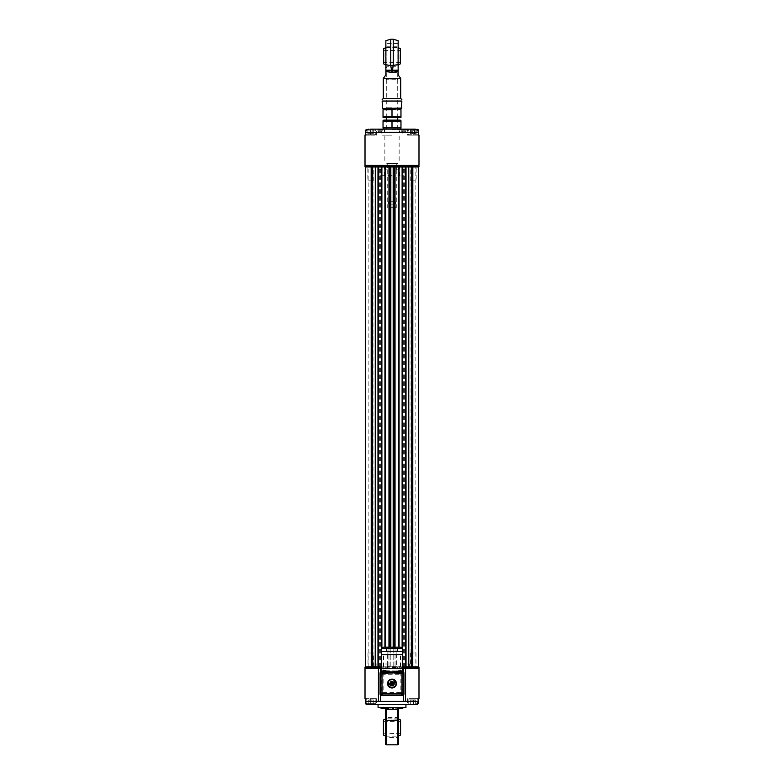 <?xml version="1.0" encoding="UTF-8"?>
<svg xmlns="http://www.w3.org/2000/svg" width="784" height="784" viewBox="0 0 784 784"><rect width="100%" height="100%" fill="white"/><g stroke="black" fill="none" stroke-linecap="round" stroke-linejoin="round"><path stroke-width="0.59" stroke-dasharray="3.92 2.94" d="M373.008 666.851L368.147 666.851L373.008 666.851L373.008 166.982L368.147 166.982L373.008 166.982M402.711 666.851L418.705 666.851M418.705 166.982L412.609 166.982L412.609 666.851L412.825 166.982L412.825 666.851L412.825 166.982L408.621 166.982L408.709 666.851L408.778 166.982L398.723 166.982L398.703 165.267L401.849 165.267L398.154 165.267L398.154 166.982L401.849 166.982L398.154 166.982M402.27 666.851L402.27 166.982L402.3 666.851M365.295 166.982L371.391 166.982L371.175 666.851L399.076 666.851L381.289 666.851M365.295 666.851L371.391 666.851L371.175 166.982L398.723 166.982L398.723 647.143M375.291 666.851L375.379 166.982L375.291 666.851M381.73 666.851L381.73 166.982L381.7 666.851M388.972 666.851L388.972 166.982L388.962 666.851M390.824 666.851L390.834 166.982L390.824 666.851M393.166 666.851L393.166 166.982L393.176 666.851M395.038 166.982L395.038 666.851L395.028 166.982L398.654 166.982L395.038 166.982L395.028 165.267L398.654 165.267L395.038 165.267M415.853 666.851L410.992 666.851L415.853 666.851L415.853 166.982L410.992 166.982L415.853 166.982M402.221 666.851L402.221 166.982L402.221 666.851M403.642 666.851L403.642 166.982M403.829 666.851L403.829 166.982M404.397 666.851L404.397 166.982M405.553 666.851L405.553 166.982M411.375 666.851L411.375 166.982M398.654 165.267L398.684 647.143M385.316 166.982L385.316 647.143M381.779 666.851L381.779 166.982L381.779 666.851M375.379 666.851L375.379 166.982L375.379 666.851M371.391 666.851L371.391 166.982L371.391 666.851M372.625 666.851L372.625 166.982M378.447 666.851L378.447 166.982M379.603 666.851L379.603 166.982M380.171 666.851L380.171 166.982M380.358 666.851L380.358 166.982M398.429 718.869L385.571 718.869M385.571 736.156L398.429 736.156M400.565 720.173L400.565 734.853M383.435 734.853L383.435 720.173M400.565 727.513L400.565 721.368L400.565 727.513M383.435 727.513L383.435 721.368L383.435 727.513M400.144 727.513L400.144 721.799L400.144 727.513M400.565 733.657L383.856 733.226L383.856 721.799L383.435 733.657M400.33 647.143L383.67 647.143M392 654.562L381.445 654.562L392 654.562M392 666.704L400.712 666.704L392 666.704M396.645 666.704L387.355 666.704L396.645 666.704L396.645 654.562L387.355 654.562L396.645 654.562M381.445 651.71L402.555 651.71M402.555 648.427L392 647.604L381.445 648.427M397.272 648.427L397.272 651.71M386.728 648.427L386.728 651.71M395.224 672.554L400.134 672.554A0.725 0.725 -90 0 0 400.859 673.28L400.859 673.28A1.431 1.431 0 0 1 402.28 674.701A1.431 1.431 0 0 0 400.859 673.28L383.141 673.28L395.508 673.28L395.224 672.554L383.866 672.554A0.725 0.725 90 0 1 383.141 673.28A0.725 0.725 90 0 0 383.866 672.554L400.134 672.554A0.725 0.725 90 0 0 400.859 673.28L383.141 673.28L383.141 674.701L381.72 674.701A1.431 1.431 0 0 1 383.141 673.28A1.431 1.431 0 0 0 381.72 674.701L381.72 692.409L381.72 674.701A1.431 1.431 0 0 1 383.141 673.28L388.492 673.28L388.776 672.554M403.427 695.143A1.431 1.431 0 0 1 402.496 695.486L381.504 695.486A1.431 1.431 0 0 1 380.073 694.056L380.073 673.064A1.431 1.431 0 0 1 381.504 671.633L402.496 671.633A1.431 1.431 0 0 1 403.427 671.976L403.427 695.143A1.431 1.431 0 0 0 403.927 694.056L403.927 673.064A1.431 1.431 0 0 0 403.427 671.976M381.289 668.566L402.711 668.566M418.989 698.701L413.276 698.701L418.401 698.701L418.401 701.415L365.599 701.415L365.599 698.701L376.359 698.701L365.011 698.701M375.428 698.701L365.579 699.122L375.859 699.122L375.859 703.699L365.579 703.699M413.276 698.701L407.641 698.701L413.276 698.701L413.276 704.698L407.641 704.698L413.276 704.698L413.276 698.701M415.373 698.701L411.188 698.701L415.373 698.701M392 668.566L418.627 668.566L392 668.566M365.011 668.566L418.989 668.566M405.563 668.566L405.563 701.415L378.437 701.415L378.437 668.566M380.573 671.976L380.573 695.143M368.97 704.698L376.359 704.698L368.97 704.698C366.941 704.522 365.814 703.424 365.599 701.415M407.641 698.701L407.641 704.698L413.276 704.698M418.401 701.415L416.01 704.551M405.926 704.698L378.074 704.698M376.359 698.701L376.359 704.698L370.724 704.698L370.724 698.701L370.724 704.698M398.429 708.246L398.429 708.119A0.568 0.568 0 0 0 397.86 707.55L386.14 707.55L397.86 707.55L397.86 709.246L386.14 709.246L386.14 707.707L387.668 707.717A0.715 0.715 0 0 0 387.698 707.55L385.013 707.55L387.698 707.55M387.561 707.55A0.715 0.578 -90 0 1 387.502 707.864L385.728 708.266A0.715 0.578 90 0 0 386.306 707.55M383.552 707.55L380.632 707.55L383.552 707.55L383.474 708.266L383.552 707.55M388.746 708.207L387.982 708.001L388.746 708.207M397.86 708.266L397.596 707.609L396.498 707.864M396.596 707.55L398.987 707.55L396.596 707.55M399.811 707.55L402.731 707.55L399.811 707.55A0.715 0.715 0 0 0 400.526 708.266L400.448 707.55M402.731 707.55L402.653 708.266L400.526 708.266L400.595 707.55M395.254 708.217L396.008 708.001L395.254 708.217A0.715 0.647 90 0 1 394.852 707.55L397.096 707.55L394.852 707.55M390.412 707.55L391.833 707.55L390.412 707.55A0.715 0.706 -90 0 0 391.128 708.266A0.715 0.706 -90 0 0 391.833 707.55L390.902 708.266A0.715 0.706 90 0 0 391.618 707.55M390.187 707.55L390.197 707.55A0.715 0.706 90 0 0 390.902 708.266A0.715 0.715 0 0 1 390.187 707.55M398.37 707.55L401.398 707.55L398.37 707.55M399.164 707.55L402.486 707.55L399.164 707.55M402.065 707.55L401.771 708.266M392.804 707.55L393.813 707.55L392.804 707.55M385.63 707.55L382.602 707.55L385.63 707.55M383.317 708.266L382.906 707.55M384.836 707.55L381.514 707.55L384.836 707.55M405.926 707.55L378.074 707.55M410.875 700.122L415.863 700.122L410.689 700.122L410.689 704.414L415.863 704.414L410.875 704.414M413.462 704.414L413.462 700.122M410.689 700.122L410.689 704.414M413.099 700.122L413.099 704.414M415.687 700.122L415.687 704.414M415.863 700.122L415.863 704.414M417.705 704.414L416.402 704.414M418.421 703.699L417.451 703.699M368.225 700.122L373.223 700.122L368.225 700.122L368.225 704.414L368.225 700.122M370.724 700.122L370.724 704.414L373.223 704.414L368.225 704.414L370.724 704.414L370.724 700.122M373.223 700.122L373.223 704.414L373.223 700.122M367.598 704.414L366.295 704.414M366.549 703.699L375.859 703.699L375.144 704.414M402.721 671.653A1.431 1.431 0 0 0 402.496 671.633L381.504 671.633A1.431 1.431 0 0 0 381.279 671.653M383.18 670.702L381.837 671.143L383.18 670.702A1.431 1.176 -90 0 1 382.004 672.133L381.24 672.349A1.431 1.431 0 0 0 380.573 673.564L380.573 673.564A1.431 1.431 0 0 1 381.24 672.349L382.004 672.133A1.431 1.431 0 0 0 380.573 673.564L380.573 693.556A1.431 1.431 0 0 0 382.004 694.987L401.996 694.987A1.431 1.431 0 0 0 403.427 693.556L403.427 673.564A1.431 1.431 0 0 0 401.996 672.133L402.76 672.349A1.431 1.431 0 0 1 403.427 673.564L403.427 673.564A1.431 1.431 -0.4 0 0 402.76 672.349A1.431 1.333 -57.9 0 1 402.163 671.143L383.856 670.702M400.144 672.133L383.856 672.133L400.144 672.133M403.427 680.698L403.427 686.412M403.143 691.41L403.427 674.985L403.143 691.41M402.711 654.562L381.289 654.562M402.711 671.476L400.82 670.702A1.431 1.176 -90 0 0 401.996 672.133L403.427 673.564M381.837 671.143L381.289 671.476L381.837 671.143A1.431 1.333 -122.1 0 1 381.24 672.349L380.573 673.564M380.573 675.7L380.857 691.41L380.573 675.7M380.573 692.125L380.857 691.41L380.573 692.125M381.72 692.409A1.431 1.431 0 0 0 383.141 693.84L400.859 693.84L383.141 693.84A1.431 1.431 0 0 1 381.72 692.409L400.859 692.409L400.859 673.28A1.431 1.431 0 0 1 402.28 674.701L402.28 692.409A1.431 1.431 0 0 1 400.859 693.84A1.431 1.431 0 0 0 402.28 692.409L402.28 674.701L383.141 674.701L383.141 693.84A1.431 1.431 0 0 1 381.72 692.409M392 681.414A2.146 2.146 0 0 1 393.852 684.628A2.146 2.146 0 0 1 390.148 684.628A2.146 2.146 0 0 1 392 681.414A2.146 2.146 0 0 1 393.852 684.628A2.146 2.146 0 0 1 390.148 684.628A2.146 2.146 0 0 1 392 681.414M380.857 686.412L380.573 680.698L380.857 686.412M393.372 686.853C389.903 689.616 386.228 680.757 390.628 680.257C394.097 677.494 397.772 686.353 393.372 686.853M392 679.13A4.43 4.43 0 0 0 388.168 685.775A4.43 4.43 0 0 0 395.832 685.775A4.43 4.43 0 0 0 392 679.13M394.176 682.188L392.235 683.001L391.961 682.335L391.167 682.668L391.441 683.325L389.491 684.138M389.824 684.922L391.765 684.118L392.039 684.775L392.833 684.452L392.559 683.785L394.509 682.982M393.529 687.254A3.998 3.998 0 0 1 388.305 685.089A3.998 3.998 0 0 1 390.471 679.865A3.998 3.998 0 0 1 395.695 682.031A3.998 3.998 0 0 1 393.529 687.254A3.998 3.998 0 0 1 388.305 685.089A3.998 3.998 0 0 1 390.471 679.865A3.998 3.998 0 0 1 395.695 682.031A3.998 3.998 0 0 1 393.529 687.254M390.305 683.56A1.695 1.695 0 0 0 392.333 685.216A1.695 1.695 0 0 0 393.568 682.913A1.695 1.695 0 0 0 390.305 683.56M393.568 682.913A1.695 1.695 0 0 1 391.784 685.236A1.695 1.695 0 0 1 390.657 682.531A1.695 1.695 0 0 1 393.568 682.913M414.609 666.851L414.609 668.566L410.277 668.566L411.982 668.566L411.982 666.851L416.275 666.851L411.982 666.851M369.391 666.851L369.391 668.566L373.723 668.566L372.018 668.566L372.018 666.851L367.725 666.851L372.018 666.851M397.655 668.566L401.281 668.566L397.655 668.566L397.655 666.851L401.281 666.851L397.655 666.851M383.18 668.566L387.198 668.566L383.18 668.566L383.18 666.851L387.198 666.851L383.18 666.851M377.006 668.566L406.994 668.566L377.006 668.566L377.006 666.851L406.994 666.851L377.006 666.851M401.29 668.566L405.005 668.566L401.29 668.566L401.29 666.851L405.005 666.851L401.29 666.851M395.518 668.566L399.232 668.566L395.518 668.566L395.518 666.851L399.232 666.851L395.518 666.851M384.101 668.566L387.806 668.566L384.091 668.566L384.091 666.851L387.806 666.851L384.101 666.851M374.35 668.566L377.633 668.566L374.35 668.566L374.35 666.851L377.633 666.851L374.35 666.851M406.622 668.566L409.905 668.566L406.622 668.566L406.622 666.851L409.905 666.851L406.622 666.851M402.711 667.213L381.289 667.213M365.011 667.213L418.989 667.213M418.989 668.203L365.011 668.203M381.289 668.203L402.711 668.203M418.627 666.851L365.373 666.851L418.627 666.851M414.481 652.994L410.571 652.994L414.481 652.994M414.609 668.566L411.982 668.566M407.121 663.989L409.405 663.989L407.121 663.989L407.121 668.566L409.405 668.566L407.121 668.566M374.595 663.989L376.879 663.989L374.595 663.989L374.595 668.566L376.879 668.566L374.595 668.566M385.14 663.989L387.433 663.989L385.14 663.989L385.14 668.566L387.433 668.566L385.14 668.566M373.429 652.994L368.01 652.994L373.429 652.994L373.429 668.566L372.018 668.566M369.391 668.566L373.429 668.566M392 667.566L397.018 667.566L392 667.566M392 668.291L386.257 668.291L392 668.291M385.571 714.665L385.571 740.37L385.571 714.665L386.61 717.517L386.61 737.519L386.61 717.517L397.39 717.517L397.39 737.519L397.39 717.517L398.429 714.665L397.86 744.8M398.429 740.37L397.39 737.519L386.61 737.519L385.571 740.37M398.429 727.523L398.429 714.665M385.571 743.124L385.571 709.549L386.14 709.246L386.14 720.143L385.571 720.408M386.14 744.8L386.14 720.143L397.86 720.143L397.86 709.246L398.429 709.549L398.429 720.408M397.86 707.707L397.86 707.55A0.568 0.568 0 0 1 398.429 708.119A0.568 0.568 0 0 0 397.86 707.55A0.568 0.568 0 0 1 398.429 708.119L398.429 709.549M386.14 707.55A0.568 0.568 0 0 0 385.571 708.119A0.568 0.568 0 0 1 386.14 707.55L386.14 707.707M388.639 707.55L391.089 707.55M395.675 79.145L387.012 79.145L395.675 79.145M396.214 79.87L386.287 79.87L396.214 79.87M396.214 129.135L386.287 129.135L396.214 129.135M386.737 129.135L399.144 129.135L386.737 129.135M386.737 163.405L399.144 163.405L386.737 163.405M388.844 163.405L396.283 163.405L388.844 163.405M388.844 207.682L396.283 207.682L388.844 207.682M389.109 201.253C387.923 202.203 387.923 203.164 389.109 204.114C390.638 203.164 390.638 202.213 389.109 201.253L394.891 201.253C396.077 202.203 396.077 203.164 394.891 204.114C393.362 203.164 393.362 202.213 394.891 201.253M396.998 129.135L387.002 129.135L396.998 129.135L396.998 119.854L387.002 119.854L396.998 119.854M365.011 135.132L370.724 135.132L365.599 135.132L365.599 132.418C365.814 130.409 366.941 129.311 368.97 129.135L415.03 129.135L407.641 129.135L413.276 129.135L413.276 135.132L407.641 135.132L418.401 135.132L413.276 135.132L413.276 129.135M392 121.089L383.033 121.089L383.033 127.9L400.967 127.9L400.967 121.089L392 121.089L392 127.9M383.788 119.854L400.212 119.854M394.499 117.747L387.002 117.747L394.499 117.747M383.788 117.747L400.212 117.747M394.499 108.466L387.002 108.466L394.499 108.466M392 116.512L400.967 116.512L400.967 109.701L392 109.701L392 116.512L383.033 116.512L383.033 109.701M401.859 108.035L382.572 108.466L382.141 101.038L401.859 101.038L401.428 108.466L383.788 108.466L400.212 108.466M392 109.701L386.287 108.966M385.855 47.52L398.145 47.52M383.503 63.602L383.503 48.922M400.497 48.922L400.497 63.602M383.503 50.117L383.503 62.406L383.503 50.117L383.935 61.975L383.935 50.548L400.065 50.548L400.065 61.975L400.497 50.117L400.497 62.406L400.497 50.117M398.145 56.272L398.145 43.414L398.145 56.272M385.855 56.272L385.855 43.414L385.855 56.272M385.855 69.119L386.894 66.268L386.894 46.266L386.894 66.268L397.106 66.268L397.106 46.266L397.106 66.268L398.145 69.119L398.145 43.414L398.145 69.119L385.855 69.119L385.855 43.414L385.855 69.119L398.145 69.119M392 72.765L397.713 72.765L392 72.765M392 107.751L386.287 107.751L392 107.751M392 98.47L400.712 98.47L392 98.47M383.288 98.47L400.712 98.47M385.855 74.901L385.855 71.501L392 72.54L398.145 71.501L398.145 74.901L400.712 78.42L383.288 78.42L385.855 74.901M385.855 71.501L385.855 70.276A8.712 4.675 168 0 0 391.628 70.648L392 72.54L392.372 70.648A8.712 4.675 -168 0 0 398.145 70.276L398.145 71.501M385.855 40.699L385.855 70.276M398.145 40.699L398.145 70.276M398.145 43.414L385.855 43.414L398.145 43.414L397.106 46.266L386.894 46.266L385.855 43.414M370.724 135.132L376.359 135.132L370.724 135.132L370.724 129.135L370.724 135.132M372.233 135.132L375.722 134.701L365.599 134.701M365.432 130.134L375.722 130.134L375.722 134.701L365.432 134.701L368.921 135.132M365.599 132.418L418.401 132.418L418.401 135.132L418.989 135.132M409.64 135.132L417.206 135.132M392 129.85L406.925 129.85L392 129.85M377.075 129.135L406.925 129.135L377.075 129.135L377.075 129.85L376.359 129.135L368.97 129.135M376.359 135.132L376.359 129.135L370.724 129.135M392 165.267L418.627 165.267L392 165.267M418.989 165.267L365.011 165.267M418.401 132.418C418.186 130.409 417.059 129.311 415.03 129.135M365.011 165.63L418.989 165.63M418.989 166.62L365.011 166.62M418.489 166.982L365.373 166.982L418.489 166.982M371.538 180.83L367.863 180.83L371.538 180.83M411.247 180.83L416.137 180.83L411.247 180.83M380.632 166.982L384.65 166.982L380.632 166.982L380.622 165.267L384.65 165.267L380.632 165.267M377.084 166.982L406.994 166.982L377.084 166.982M377.084 165.267L406.994 165.267L377.084 165.267M403.603 166.982L407.308 166.982L403.603 166.982L403.593 165.267L407.308 165.267L403.603 165.267M372.508 166.982L375.781 166.982L372.508 166.982L372.498 165.267L375.781 165.267L372.508 165.267M368.068 165.267L373.831 165.267L367.833 165.267L368.068 166.982M373.292 180.83L373.253 165.267M373.292 166.982L367.863 166.982L367.833 165.267M373.253 166.982L367.833 166.982L367.863 180.83M415.932 165.267L410.169 165.267L416.167 165.267L415.932 166.982M410.708 180.83L410.747 165.267M410.708 166.982L416.137 166.982L416.167 165.267M410.747 166.982L416.167 166.982L416.137 180.83M380.955 166.982L378.672 166.982L380.955 166.982L380.955 169.834L378.672 169.834L380.955 169.834M405.328 169.834L403.045 169.834L405.328 169.834L405.328 166.982L407.856 166.982L403.045 166.982L405.328 166.982L405.328 165.267L407.856 165.267L404.573 165.267L404.613 166.982L404.573 165.267L405.328 165.267M387.139 166.982L390.471 166.982L385.14 166.982L387.139 166.982L387.139 165.267L390.471 165.267L386.875 165.267L386.875 166.982M384.14 165.267L384.14 175.979L399.86 175.979L384.14 175.979M392 175.979L403.329 175.979L392 175.979M398.86 169.834L396.567 169.834L398.86 169.834L398.703 165.267M398.154 165.267L398.86 165.267M387.433 169.834L385.14 169.834L387.433 169.834L387.433 165.267L386.875 165.267M416.284 133.701L410.561 133.701L416.284 133.701L416.284 129.419L410.561 129.419L416.284 129.419M410.561 133.701L410.561 129.419M412.286 133.701L412.286 129.419M415.148 133.701L415.148 129.419M414.56 129.419L414.56 133.701M411.698 133.701L411.698 129.419M416.402 129.419L417.852 129.419M417.451 130.134L418.568 130.134M368.343 133.701L373.282 133.701L367.872 133.701L367.872 129.419L373.282 129.419L368.343 129.419M371.048 129.419L371.048 133.701M367.872 133.701L367.872 129.419M370.107 133.701L370.107 129.419M372.812 133.701L372.812 129.419M373.282 133.701L373.282 129.419M366.148 129.419L367.598 129.419M375.007 129.419L375.722 130.134L366.549 130.134M399.605 131.986L384.395 131.986L399.605 131.986L399.605 129.135L384.395 129.135L399.605 129.135M378.574 131.986L402.633 131.986L378.574 131.986L378.574 131.271L382.004 131.271L378.574 131.271M406.925 129.135L406.925 129.85L407.641 129.135L407.641 135.132M378.182 129.468L377.535 130.105L383.043 130.105L377.535 130.105L377.535 129.135L383.043 129.135L377.535 129.135M403.103 130.105L406.465 130.105L403.103 130.105M401.761 129.429L400.957 130.105L400.957 129.135L406.465 129.135L400.957 129.135M401.996 131.271L405.426 131.271L401.996 131.271L401.996 131.986M402.633 131.986L405.426 131.986L402.633 131.986M405.103 131.271L402.28 131.271L405.103 131.271M403.25 129.468L405.857 129.487L403.25 129.468M405.857 130.271L405.514 129.419L404.358 129.419L404.358 130.271L405.857 130.271L405.671 129.487M401.565 129.487L403.064 129.419L403.064 130.271L401.565 130.271L401.565 129.487M403.74 129.419L404.622 129.419L404.622 130.271L403.662 130.271L403.662 129.487M403.887 129.419L403.887 130.271M404.867 129.419L404.867 130.271M403.682 129.419L402.8 129.419L402.8 130.271L404.593 130.271L404.593 129.487M403.535 129.419L403.535 130.271M402.555 129.419L402.555 130.271M404.622 130.271L405.671 130.271M403.064 130.271L403.662 130.271M402.8 130.271L401.565 130.271M405.318 129.419L404.622 129.419M402.829 130.271L402.829 129.487M403.76 130.271L403.76 129.487M402.104 129.419L402.8 129.419M401.751 129.487L401.751 130.271M381.338 131.986L392 131.986L381.338 131.986M378.858 131.271L381.72 131.271L378.858 131.271L378.858 131.986M380.358 129.468L378.172 129.487L380.358 129.468M379.897 130.271L379.897 129.419L379.27 129.419L379.27 130.271L379.926 130.271L379.926 129.487M378.525 129.419L379.828 129.419L379.828 130.271L378.172 130.271L378.192 129.487L378.172 130.271L379.27 130.271M379.182 129.419L379.182 130.271M380.681 130.271L380.681 129.419L381.308 129.419L381.308 130.271L379.799 130.271L379.799 129.487M382.053 129.419L380.75 129.419L380.75 130.271L382.406 130.271L382.406 129.487L382.386 130.271L381.308 130.271M381.396 129.419L381.396 130.271M380.75 130.271L379.926 130.271M378.554 129.419L379.27 129.419M380.779 130.271L380.779 129.487M380.652 130.271L380.652 129.487M382.024 129.419L381.308 129.419M392 135.132L382.004 135.132L392 135.132M404.319 131.153L400.957 131.153L404.319 131.153M400.957 131.271L406.465 131.271M404.26 131.271L403.162 131.271M402.114 648.172L402.114 166.982M399.076 647.143L399.076 166.982M405.622 666.851L405.622 166.982M406.024 666.851L406.024 166.982M408.67 666.851L408.67 166.982M411.473 666.851L411.473 166.982M411.884 666.851L411.884 166.982M394.783 166.982L394.783 647.143M393.47 166.982L393.47 647.143M390.53 166.982L390.53 647.143M389.217 166.982L389.217 647.143M385.277 166.982L385.277 647.143M384.924 166.982L384.924 647.143M381.886 166.982L381.886 648.172M371.283 666.851L371.283 166.982L371.283 666.851M372.116 666.851L372.116 166.982M372.527 666.851L372.527 166.982M375.33 666.851L375.33 166.982M377.976 666.851L377.976 166.982M378.378 666.851L378.378 166.982M400.438 719.928L400.438 735.098M383.562 735.098L383.562 719.928M385.15 707.55A0.715 0.578 90 0 0 385.424 708.168M381.347 708.266L381.269 707.55M395.724 707.55A0.715 0.647 -90 0 0 396.381 708.266A0.715 0.647 -90 0 0 397.027 707.55M398.948 708.266L398.527 707.55M400.261 707.55L400.683 708.266L401.094 707.55M401.398 707.55A0.715 0.715 0 0 1 400.683 708.266L399.82 708.266L400.114 707.55M392.872 708.266A0.715 0.706 90 0 0 393.588 707.55M384.64 707.55L385.052 708.266M384.474 707.55L384.18 708.266L383.886 707.55M381.935 707.55L382.229 708.266L382.514 707.55M415.559 699.122L408.141 699.122L415.559 699.122M383.141 673.28L383.866 672.554L383.856 654.562M402.28 692.409A1.431 1.431 0 0 1 400.859 693.84L400.859 692.409L402.28 692.409M383.631 63.847L383.631 48.677M400.369 48.677L400.369 63.847M385.855 64.739A8.712 4.743 180 0 0 390.746 65.562L391.628 70.648L392.372 70.648L393.254 65.562A8.712 4.743 180 0 0 398.145 64.739M390.746 39.2L390.746 65.562L393.254 65.562L393.254 39.2M392 175.263L379.956 175.263L392 175.263M418.401 134.701L408.278 134.701L408.278 130.134L408.993 129.419M392 132.702L382.004 132.702L392 132.702M368.147 666.851L368.147 166.982M410.992 666.851L410.992 166.982M383.435 721.368L400.565 721.368M396.851 654.562L396.978 647.143M387.149 654.562L387.022 647.143M400.712 666.704L400.712 654.562M383.288 666.704L383.288 654.562M387.355 654.562L387.355 666.704M385.013 707.55A0.715 0.715 0 0 0 385.395 708.187M384.189 707.55L383.474 708.266M394.793 707.55A0.715 0.715 0 0 0 395.097 708.138M397.096 707.55A0.715 0.715 0 0 1 396.381 708.266L395.587 708.266M384.18 708.266A0.715 0.715 0 0 0 384.895 707.55M381.514 707.55A0.715 0.715 0 0 0 382.229 708.266M408.856 704.414L408.141 703.699L408.572 698.701M400.859 673.28L400.144 672.554L400.144 654.562M416.275 668.566L416.275 666.851M410.277 668.566L410.277 666.851M373.723 668.566L373.723 666.851M367.725 668.566L367.725 666.851M401.281 668.566L401.281 666.851M387.198 668.566L387.198 666.851M406.994 668.566L406.994 666.851M405.005 668.566L405.005 666.851M399.232 668.566L399.232 666.851M387.806 668.566L387.806 666.851M377.633 668.566L377.633 666.851M409.905 668.566L409.905 666.851M410.571 652.994L410.571 668.566M415.99 652.994L415.99 668.566M409.405 663.989L409.405 668.566M376.879 663.989L376.879 668.566M387.433 663.989L387.433 668.566M368.01 652.994L368.01 668.566M386.982 667.566L386.257 668.566M397.018 667.566L397.743 668.566M397.713 129.135L397.713 119.854M397.713 117.747L397.713 79.87L396.988 79.145M386.287 129.135L386.287 119.854M386.287 117.747L386.287 79.87L387.012 79.145M384.856 129.135L384.856 163.405M399.144 129.135L399.144 163.405M387.717 163.405L387.717 207.682M396.283 163.405L396.283 207.682M394.891 204.114L389.109 204.114M387.002 119.854L387.002 129.135M387.002 108.466L387.002 117.747M396.998 108.466L396.998 117.747M385.855 65.003L398.145 65.003M400.497 62.406L383.503 62.406M386.287 72.765L386.287 107.751L385.571 108.466M397.713 72.765L397.713 107.751L398.429 108.466M384.65 166.982L384.65 165.267M406.994 166.982L406.994 165.267M377.006 166.982L377.006 165.267M407.308 166.982L407.308 165.267M401.849 166.982L401.849 165.267M375.781 166.982L375.781 165.267M373.831 166.982L373.831 165.267M410.169 166.982L410.169 165.267M407.856 166.982L407.856 165.267M390.471 166.982L390.471 165.267M399.86 165.267L399.86 175.979M379.956 165.267L379.956 175.263L380.671 175.979M404.044 165.267L404.044 175.263L403.329 175.979M396.567 169.834L396.567 166.982M378.672 169.834L378.672 166.982M403.045 169.834L403.045 166.982M385.14 169.834L385.14 166.982M382.396 129.468L383.043 130.105L383.043 129.135M405.661 129.429L406.465 130.105L406.465 129.135M384.395 129.135L384.395 131.986M405.426 131.986L405.426 131.271M382.004 131.986L382.004 131.271M405.142 131.986L405.142 131.271M401.996 135.132L402.28 131.271M382.004 135.132L381.72 131.271M402.662 131.986L392 131.986L402.662 131.986"/><path stroke-width="1.18" d="M402.711 666.851L408.778 666.851L408.778 166.982L408.709 666.851L412.756 666.851L412.756 166.982L418.705 166.982L418.705 666.851L412.756 666.851L412.825 166.982L365.295 166.982L365.295 666.851L371.244 666.851L371.175 166.982L371.244 666.851L372.116 666.851L372.116 166.982M381.289 666.851L375.222 666.851L375.291 166.982L375.222 666.851L372.116 666.851M381.7 166.982L381.73 648.26L381.7 166.982M388.962 166.982L388.962 647.143L388.962 166.982M390.834 166.982L390.834 647.143L390.824 166.982M393.176 166.982L393.166 647.143L393.176 166.982M411.375 666.851L411.375 166.982M405.553 666.851L405.553 166.982M398.684 647.143L398.684 166.982M385.316 647.143L385.316 166.982M378.447 666.851L378.447 166.982M372.625 666.851L372.625 166.982M398.429 736.156L400.565 734.853L400.565 720.173L398.429 718.869M385.571 718.869L383.435 720.173L383.435 734.853L385.571 736.156M402.555 651.71L381.445 651.71L381.445 648.427L402.555 648.427L402.555 654.562M381.445 648.427L383.67 647.143L400.33 647.143L402.555 648.427M397.272 648.427L397.272 651.71M386.728 651.71L386.728 648.427M381.289 668.566L378.437 668.566L378.437 701.415L405.563 701.415L405.563 668.566L403.427 668.566L403.427 671.976M402.711 668.566L403.427 668.566M378.437 668.566L365.011 668.566L365.011 698.701L365.599 698.701L365.599 701.415C365.814 703.424 366.941 704.522 368.97 704.698L415.03 704.698C417.059 704.522 418.176 703.424 418.401 701.415L418.401 698.701L418.989 698.701L418.989 668.566L405.563 668.566M416.01 704.551L413.276 704.698M407.641 704.698L405.926 704.698L405.926 707.55L378.074 707.55L378.074 704.698L376.359 704.698M368.97 704.698L370.724 704.698M388.746 708.207L387.982 708.001L388.746 708.207A0.715 0.647 -90 0 0 389.148 707.55M388.276 707.55A0.715 0.647 90 0 1 387.619 708.266A0.715 0.647 90 0 1 386.973 707.55M396.302 707.55A0.715 0.715 0 0 0 396.322 707.717L398.272 708.266A0.715 0.578 -90 0 1 397.694 707.55M398.85 707.55A0.715 0.578 -90 0 1 398.272 708.266A0.715 0.715 0 0 0 398.987 707.55M399.526 707.55L399.82 708.266L401.771 708.266L401.486 707.55M383.739 707.55L383.317 708.266L385.052 708.266L385.473 707.55M416.402 704.414L418.421 703.699L417.99 698.701M417.451 703.699L418.421 703.699M366.549 703.699L365.579 703.699L366.295 704.414L367.598 704.414M365.579 703.699L366.01 698.701M381.279 671.653A1.431 1.431 0 0 0 380.073 673.064L380.073 694.056A1.431 1.431 0 0 0 381.504 695.486L402.496 695.486A1.431 1.431 0 0 0 403.927 694.056L403.927 673.064A1.431 1.431 0 0 0 402.721 671.653M387.286 671.202A1.431 0.598 108.6 0 1 386.659 672.388L386.659 673.564L392 672.133L384.18 672.133A1.431 0.921 90 0 0 385.101 670.702L397.341 673.564L401.996 673.564L401.996 693.556L403.427 693.556L403.427 673.564L401.996 673.564L401.996 672.133L400.144 672.133L402.76 672.349A1.431 1.333 122.1 0 1 402.163 671.143L400.82 670.702L402.163 671.143M383.856 672.133L382.004 672.133L383.856 672.133M403.427 686.412L403.427 680.698M380.573 673.368L381.289 671.476L383.18 670.702L381.289 671.476L381.289 654.562L402.711 654.562L402.711 671.476L403.427 673.368M391.99 672.133L400.82 670.702A1.431 1.176 90 0 0 401.996 672.133L391.99 672.133M380.573 673.564A1.431 1.431 0 0 1 382.004 672.133L384.18 672.133L381.24 672.349L380.573 673.564L380.573 693.556L382.004 693.556L382.004 673.564L380.573 673.564A1.431 1.431 0 0 1 382.004 672.133L381.24 672.349L382.004 672.133A1.431 1.176 90 0 0 383.18 670.702L385.101 670.702M382.004 694.987L401.996 694.987L401.996 693.556L382.004 693.556L382.004 694.987A1.431 1.431 0 0 1 380.573 693.556A1.431 1.431 0 0 0 382.004 694.987M403.427 693.556A1.431 1.431 0 0 1 401.996 694.987A1.431 1.431 0 0 0 403.427 693.556M392 679.13A4.43 4.43 0 0 1 395.832 685.775A4.43 4.43 0 0 1 388.168 685.775A4.43 4.43 0 0 1 392 679.13M381.014 672.535L381.24 672.349A1.431 1.333 57.9 0 0 381.837 671.143M401.996 672.133A1.431 1.431 0 0 1 403.427 673.564A1.431 1.431 0 0 0 401.996 672.133L399.82 672.133A1.431 0.921 90 0 1 398.899 670.702M397.341 673.564L397.341 672.388A1.431 0.598 71.4 0 1 396.714 671.202M395.842 682.433A3.998 3.998 0 0 0 395.508 681.639L394.176 682.188L395.508 681.639A3.998 3.998 0 0 0 388.158 684.687L389.491 684.138L391.02 681.188L394.176 682.188L392.235 683.001L391.961 682.335L391.167 682.668L391.441 683.325L388.158 684.687A3.998 3.998 0 0 0 393.529 687.254A3.998 3.998 0 0 0 395.842 682.433L392.559 683.785L392.833 684.452L392.039 684.775L391.765 684.118L389.824 684.922C392.382 686.696 393.95 686.049 394.509 682.982L395.773 682.462M402.711 668.203L418.989 668.203L418.989 667.213L402.711 667.213M381.289 667.213L365.011 667.213L365.011 668.203L381.289 668.203M398.429 740.37L398.429 727.523M398.429 708.119L398.429 744.232L398.429 720.408L397.86 720.143L385.571 720.408L385.571 744.232L385.571 708.119L385.571 709.549L397.86 709.246L397.86 708.266M386.14 707.55A0.568 0.568 0 0 0 385.571 708.119A0.568 0.568 0 0 1 386.14 707.55L386.14 744.8L385.571 743.124M400.967 127.9L383.033 127.9L383.033 121.089L400.967 121.089L400.967 127.9M400.967 120.285L383.033 120.285M392 127.9L392 121.089M400.967 117.316L383.033 117.316M392 109.701L396.488 108.907L400.967 109.701L400.967 116.512L383.033 116.512L383.033 109.701L392 109.701L392 116.512M400.967 108.907L383.033 108.907M386.287 108.966L383.033 109.701M383.631 48.677L383.631 63.847L383.503 48.922L385.855 47.52M398.145 47.52L400.497 48.922L400.369 63.847L400.369 48.677M401.859 108.035L382.572 108.466L382.141 101.038C382.141 99.176 382.141 99.176 382.141 101.038C382.141 99.176 382.141 99.176 382.141 101.038L401.859 101.038C401.859 99.176 401.859 99.176 401.859 101.038C401.859 99.176 401.859 99.176 401.859 101.038L401.428 108.466L383.788 108.466M398.145 71.501L398.145 70.276A8.712 4.675 -168 0 1 392.372 70.648L392 72.54L398.145 71.501L398.145 74.901L400.712 78.42L400.712 98.47L383.288 98.47L382.141 99.607M385.855 71.501L385.855 70.276A8.712 4.675 168 0 0 391.628 70.648L392 72.54L385.855 71.501L385.855 74.901L383.288 78.42L383.288 98.47M385.855 70.276L385.855 40.699L390.746 39.2L390.746 65.562L398.145 64.739L398.145 40.699L393.254 39.2L393.254 65.562L392.372 70.648L391.628 70.648L390.746 65.562L385.855 64.739M398.145 70.276L398.145 64.739M418.401 132.418L365.599 132.418L365.599 135.132L365.011 135.132L365.011 165.267L418.989 165.267L418.989 135.132L418.401 135.132L418.401 132.418C418.186 130.409 417.059 129.311 415.03 129.135L370.724 129.135M415.03 129.135L413.276 129.135M365.599 132.418C365.814 130.409 366.941 129.311 368.97 129.135M418.842 165.63L365.011 165.63L365.011 166.62L418.989 166.62L418.842 165.63M417.451 130.134L418.568 130.134L417.852 129.419L416.402 129.419M367.598 129.419L365.432 130.134L365.863 135.132M366.549 130.134L365.432 130.134M411.884 666.851L411.884 166.982M411.473 666.851L411.473 166.982M408.67 666.851L408.67 166.982M406.024 666.851L406.024 166.982M405.622 666.851L405.622 166.982M402.27 648.26L402.27 166.982L402.3 648.27M402.114 648.172L402.114 166.982M399.076 647.143L399.076 166.982M398.723 647.143L398.723 166.982M395.038 647.143L395.038 166.982L395.038 647.143M394.783 647.143L394.783 166.982M393.47 647.143L393.47 166.982M390.53 647.143L390.53 166.982M389.217 647.143L389.217 166.982M385.277 647.143L385.277 166.982M384.924 647.143L384.924 166.982M381.886 648.172L381.886 166.982M378.378 666.851L378.378 166.982M377.976 666.851L377.976 166.982M375.33 666.851L375.33 166.982M372.527 666.851L372.527 166.982M400.438 735.098L400.438 719.928M383.562 719.928L383.562 735.098M403.427 695.143L403.427 701.415M380.573 695.143L380.573 701.415M380.573 668.566L380.573 671.976M405.563 701.415L418.401 701.415M365.599 701.415L378.437 701.415M381.416 707.55L381.347 708.266L384.18 708.266M403.368 707.55L402.653 708.266L402.731 707.55M399.272 708.001L398.948 708.266A0.715 0.715 0 0 1 398.605 708.187M392.167 707.55A0.715 0.706 90 0 0 392.872 708.266A0.715 0.715 0 0 1 392.167 707.55M392.872 708.266L393.098 708.266A0.715 0.715 0 0 0 393.813 707.55A0.715 0.706 -90 0 1 393.098 708.266A0.715 0.706 -90 0 1 392.382 707.55M382.229 708.266L383.474 708.266M383.856 670.702L383.18 670.702M382.004 672.133L382.004 673.564L386.659 673.564M398.429 744.232L397.86 744.8L397.86 709.246L398.429 709.549M400.712 78.42L383.288 78.42M418.568 130.134L418.401 134.701M381.445 654.562L381.445 651.71M380.632 707.55A0.715 0.715 0 0 0 381.347 708.266M388.913 708.138A0.715 0.715 0 0 0 389.207 707.55M386.904 707.55A0.715 0.715 0 0 0 387.619 708.266L388.413 708.266M399.105 707.55A0.715 0.715 0 0 0 399.82 708.266L398.948 708.266M401.771 708.266A0.715 0.715 0 0 0 402.486 707.55M385.052 708.266A0.715 0.715 0 0 0 385.581 708.04M382.602 707.55A0.715 0.715 0 0 0 383.317 708.266M403.427 673.564L402.996 672.535M397.86 744.8L386.14 744.8M397.713 119.854L397.713 117.747M386.287 119.854L386.287 117.747M400.212 129.135L400.967 128.694M383.788 129.135L383.033 128.694M383.631 63.847L385.855 65.003M398.145 65.003L400.369 63.847M400.712 98.47L401.859 99.607M393.254 39.2L390.746 39.2"/></g></svg>

